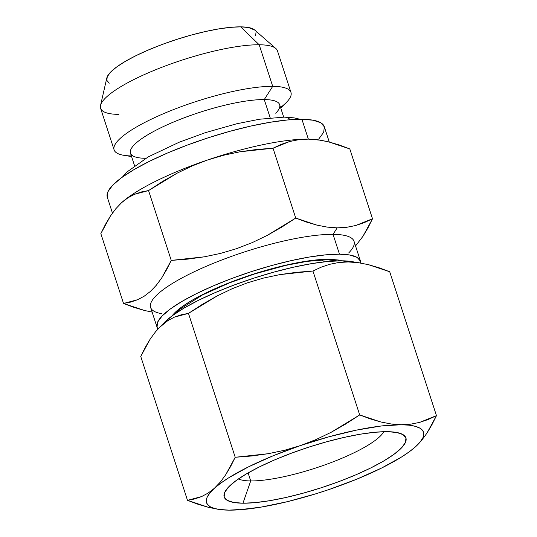 <?xml version="1.0" encoding="UTF-8"?>
<svg xmlns="http://www.w3.org/2000/svg" width="537" height="537" viewBox="0 0 537 537"><rect width="100%" height="100%" fill="white"/><g stroke="black" fill="none" stroke-linecap="round" stroke-linejoin="round"><path stroke-width="0.81" d="M122.49 177.002L126.584 172.27L148.266 156.871L179.136 142.245L205.309 132.673L236.723 123.772L259.546 119.227L284.201 117.126A12.693 10.31 90.5 0 1 284.429 117.133A12.693 10.31 90.5 0 1 290.363 119.717A12.693 10.31 -89.5 0 0 284.429 117.133M144.675 310.527L152.125 312.091L144.675 310.527L123.537 303.472L134.176 307.446L144.675 310.527M161.785 313.682A106.95 23.776 -18 0 1 197.482 270.218A106.95 23.776 -18 0 1 333.041 234.347L337.182 227.863L327.194 227.111L316.864 225.11L306.365 222.029L295.726 218.056L281.697 227.171L267.225 235.407L252.242 242.61L236.676 248.638L220.6 253.39L204.308 256.827L187.849 259.109L171.249 260.405L166.651 269.614L161.704 277.938L156.341 285.228L150.508 291.349L144.218 296.189L137.593 299.72L130.686 302.089L123.537 303.472L100.842 233.629L105.447 224.406L110.407 216.069L115.777 208.772L121.624 202.644A114.079 25.36 -18 0 1 207.725 159.939A114.079 25.36 -18 0 1 308.352 139.117L301.908 119.288A114.079 25.36 162 0 0 176.995 149.078A114.079 25.36 162 0 0 107.313 197.247L112.455 213.075M360.488 261.17A106.95 23.776 -18 0 1 360.75 263.07L360.515 261.25L357.199 257.451L350.097 255.068L339.485 254.182A106.95 23.776 -18 0 1 360.488 261.17L354.044 241.341A106.95 23.776 162 0 0 333.041 234.347A106.95 23.776 162 0 0 215.941 262.278A106.95 23.776 162 0 0 150.615 307.439L157.059 327.275A106.95 23.776 -18 0 1 222.385 282.113A106.95 23.776 -18 0 1 339.485 254.182L333.041 234.347L339.485 254.182L325.778 254.84L309.493 257.008L291.255 260.606L271.769 265.5L251.786 271.494L232.078 278.361L213.384 285.838L196.441 293.638L181.895 301.465L170.296 309.01L162.107 315.984L157.623 322.126L157.032 327.194L157.979 328.986A106.95 23.776 -18 0 1 157.059 327.275M145.769 158.301A78.429 17.432 -18 0 1 138.667 157.75A78.429 17.432 -18 0 1 164.846 125.88A78.429 17.432 -18 0 1 264.258 99.573L272.709 86.343A92.975 20.668 -18 0 1 290.967 92.418L277.454 50.84A92.975 20.668 162 0 0 259.196 44.766L240.63 26.85A78.429 17.432 162 0 0 159.422 45.504A78.429 17.432 162 0 0 106.789 78.053L100.533 105.467A92.975 20.668 -18 0 1 162.926 66.877A92.975 20.668 -18 0 1 259.196 44.766A92.975 20.668 162 0 0 157.395 69.045A92.975 20.668 162 0 0 100.607 108.306L114.112 149.883A92.975 20.668 -18 0 1 170.907 110.622A92.975 20.668 -18 0 1 272.709 86.343L259.196 44.766L272.709 86.343A92.975 20.668 162 0 0 154.857 117.529A92.975 20.668 162 0 0 123.825 155.307L131.585 156.589M118.858 114.381A92.975 20.668 -18 0 1 100.533 105.467M131.377 155.945A92.975 20.668 -18 0 1 114.112 149.883M283.697 117.12L279.663 104.702A78.429 17.432 162 0 0 264.258 99.573L270.198 117.845L264.258 99.573A78.429 17.432 162 0 0 178.385 120.053A78.429 17.432 162 0 0 130.478 153.173L134.512 165.591M119.389 204.785A114.079 25.36 -18 0 1 121.624 202.644A114.079 25.36 162 0 0 119.483 204.691A114.079 25.36 162 0 0 119.389 204.785M329.262 259.257A93.404 20.762 162 0 0 239.864 278.757A93.404 20.762 162 0 0 172.048 315.91L174.35 313.225L181.506 307.137L191.628 300.545L204.335 293.712L219.136 286.899L235.454 280.368L252.672 274.373L270.124 269.138L287.141 264.862L303.069 261.72L317.286 259.827L329.262 259.257A7.129 5.793 90.5 0 1 326.986 259.774A7.129 5.793 -89.5 0 0 329.262 259.257L338.532 260.022L341.686 260.794M250.705 480.937A78.429 17.432 162 0 0 328.476 463.579A78.429 17.432 162 0 0 383.78 431.701A78.429 17.432 -18 0 1 328.476 463.579A78.429 17.432 -18 0 1 250.705 480.937L248.101 472.909L250.705 480.937A78.429 17.432 -18 0 1 238.448 478.923A78.429 17.432 162 0 0 250.705 480.937L242.952 503.209L250.705 480.937M387.164 431.674A95.539 21.238 -18 0 1 402.032 434.091A95.539 21.238 -18 0 1 357.112 474.278A95.539 21.238 -18 0 1 242.952 503.209L233.474 502.424L227.131 500.289L224.164 496.893L224.694 492.362L228.695 486.878L236.018 480.649L246.376 473.909L259.371 466.922L274.508 459.954L291.202 453.268L308.815 447.133L326.671 441.783L344.076 437.413L360.361 434.198L374.913 432.258L387.164 431.674L396.635 432.46L402.978 434.594L405.945 437.991L405.415 442.515L401.414 447.999L394.091 454.235L383.733 460.974L370.738 467.962L355.601 474.93L338.907 481.608L321.294 487.744L303.445 493.1L286.04 497.47L269.749 500.685L255.196 502.625L242.952 503.209A95.539 21.238 -18 0 1 225.084 491.583A95.539 21.238 -18 0 1 292.531 452.778A95.539 21.238 -18 0 1 387.164 431.674M360.642 263.049L351.466 261.539A106.95 23.776 162 0 0 341.633 260.794L348.258 261.942L341.633 260.794A106.95 23.776 162 0 0 244.489 281.274A106.95 23.776 162 0 0 164.57 322.267L159.261 327.644L167.779 320.67L174.404 317.139L181.311 314.769L188.46 313.38L202.489 304.264L216.961 296.028L231.944 288.825L247.51 282.798L263.586 278.052L279.878 274.608L296.337 272.333L312.943 271.031L321.052 267.231L329.611 264.325L338.699 262.506L348.258 261.942L358.166 262.68L368.422 264.654L378.974 267.741L389.714 271.749L368.422 264.654L358.166 262.68L348.258 261.942L338.699 262.506M415.638 446.663L415.685 446.623A114.079 25.36 -18 0 1 329.584 489.335L329.584 489.335A114.079 25.36 -18 0 1 228.957 510.15A114.079 25.36 -18 0 1 218.472 509.351A114.079 25.36 -18 0 1 214.431 488.254L208.148 493.08L201.536 496.597L194.636 498.96L187.5 500.343L140.748 356.447L145.346 347.244L150.293 338.921L155.656 331.631L159.261 327.644M323.267 261.949L322.583 259.848L323.267 261.949M218.968 509.405L228.957 510.15L238.448 509.593M417.914 444.495L421.538 440.488L426.915 433.184L431.876 424.848L436.467 415.645L428.278 419.471L419.672 422.377L410.644 424.176L401.152 424.733L391.164 423.982L380.834 421.981L370.335 418.9L359.696 414.926L345.633 424.055L331.134 432.305L316.125 439.514L300.525 445.549L284.476 450.281L268.218 453.705L251.786 455.98L235.213 457.276L230.608 466.499L225.654 474.836L220.277 482.132L209.893 492.946L207.161 497.202L206.275 500.947L207.248 504.115L210.068 506.659L214.686 508.532L221.016 509.7L228.957 510.15L238.374 509.868L260.955 507.136L287.228 501.706L315.394 493.933L329.631 489.321M329.584 489.335L356.991 479.091L381.538 468.063L401.562 456.987L409.429 451.671L415.685 446.623L420.216 441.931L422.948 437.682L423.834 433.936L422.861 430.761L420.041 428.217L415.423 426.344L409.093 425.176L401.152 424.733L381.008 426.022L356.373 430.144L328.919 436.803L300.525 445.549L273.118 455.785L248.571 466.821L228.547 477.896L220.68 483.213L214.431 488.254A114.079 25.36 -18 0 1 300.525 445.549A114.079 25.36 -18 0 1 401.152 424.733A114.079 25.36 -18 0 1 417.826 444.576A114.079 25.36 -18 0 1 415.685 446.623L415.719 446.589M208.645 507.398L187.5 500.343L198.14 504.317L208.645 507.398L218.472 509.351M164.255 322.596L172.444 315.615L184.043 308.077L198.589 300.25L215.532 292.45L234.226 284.972L253.941 278.106L273.924 272.111L293.403 267.218L311.641 263.62L327.926 261.452L341.633 260.794L351.534 261.553M214.431 488.254L220.277 482.132L225.654 474.836L235.213 457.276L268.218 453.705L284.476 450.281L300.525 445.549L316.125 439.514L331.134 432.305L359.696 414.926L312.943 271.031L359.696 414.926L380.834 421.981L391.164 423.982L401.152 424.733L410.644 424.176L419.672 422.377L436.467 415.645L389.714 271.749L436.467 415.645L426.915 433.184L421.538 440.488M312.943 271.031L279.878 274.608L263.586 278.052L247.51 282.798L231.944 288.825L216.961 296.028L188.46 313.38L235.213 457.276L188.46 313.38L174.404 317.139M167.779 320.67L161.489 325.509L155.656 331.631L150.293 338.921L140.748 356.447L187.5 500.343L201.536 496.597L208.148 493.08M109.259 83.175L106.829 80.389L107.266 76.67L110.548 72.173L116.556 67.058L125.061 61.52L135.727 55.788L148.158 50.069L161.859 44.584L176.317 39.543L190.971 35.147L205.262 31.562L218.633 28.924L230.574 27.333L240.63 26.85L248.409 27.494L254.739 30.059M256.048 32.039L255.612 35.751M320.737 140.231L318.837 139.915A114.079 25.36 162 0 0 308.352 139.117A114.079 25.36 162 0 0 207.725 159.939L223.775 155.206L240.032 151.776L256.458 149.508L273.031 148.212L281.146 144.406L289.698 141.506L298.787 139.687L308.352 139.117L320.737 140.231L328.516 141.835L339.069 144.916L349.809 148.924L328.516 141.835L318.266 139.855L308.352 139.117A114.079 25.36 -18 0 1 319.616 140.05L319.616 140.05M329.268 142.023L324.308 126.739A114.079 25.36 162 0 0 301.908 119.288L308.352 139.117L298.787 139.687L289.698 141.506L273.031 148.212L240.032 151.776L223.775 155.206L207.725 159.939L192.125 165.967L207.725 159.939A114.079 25.36 162 0 0 121.624 202.644L127.907 197.824L134.519 194.307L141.419 191.944L148.554 190.561L162.61 181.425L177.109 173.176L192.125 165.967L177.109 173.176L148.554 190.561L134.519 194.307L127.907 197.824L121.624 202.644L115.777 208.772L110.407 216.069L100.842 233.629L123.537 303.472L137.593 299.72M107.286 197.16L107.917 191.756L112.696 185.205L121.436 177.767L133.807 169.719L149.326 161.375L167.396 153.052L187.332 145.077L208.363 137.747L229.675 131.357L250.457 126.141L269.91 122.302L287.282 119.986L301.908 119.288L313.225 120.228L320.797 122.772L324.335 126.826L323.704 132.236L318.924 138.781M280.77 108.112L286.302 102.52A92.975 20.668 162 0 0 272.709 86.343L264.258 99.573A78.429 17.432 -18 0 1 275.723 113.22M290.967 92.418A92.975 20.668 -18 0 1 280.562 107.474M259.196 44.766A92.975 20.668 -18 0 1 275.843 48.505L254.672 30.005A78.429 17.432 162 0 0 240.63 26.85L259.196 44.766M372.503 218.774L349.809 148.924L372.503 218.774L362.931 236.34L355.541 245.946L362.931 236.34L367.899 227.997L372.503 218.774L364.308 222.607L355.702 225.513L372.503 218.774M150.508 291.349L156.341 285.228L161.704 277.938L171.249 260.405L204.308 256.827L220.6 253.39L236.676 248.638L252.242 242.61L267.225 235.407L295.726 218.056L273.031 148.212L295.726 218.056L316.864 225.11L327.194 227.111L337.182 227.863L346.674 227.305L355.702 225.513L346.674 227.305L337.182 227.863L333.041 234.347A106.95 23.776 -18 0 1 348.681 252.954M171.249 260.405L148.554 190.561L171.249 260.405M284.201 117.126L294.034 117.865L300.129 119.281M175.901 313.185L179.452 309.56L202.523 294.92L229.406 282.892L254.585 273.944L285.986 265.338L307.211 261.344L327.046 259.774L336.961 260.854"/></g></svg>
